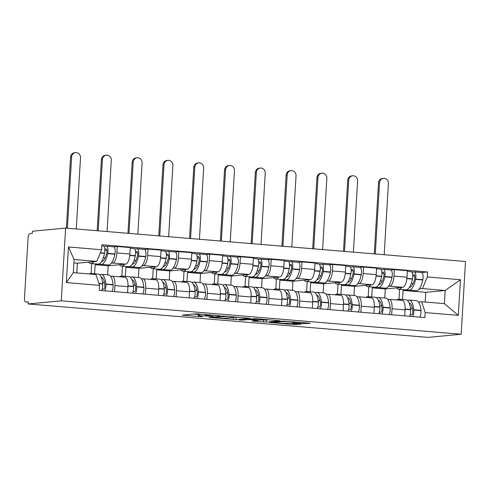 <?xml version="1.0" encoding="UTF-8"?>
<svg xmlns="http://www.w3.org/2000/svg" width="490" height="490" viewBox="0 0 490 490"><rect width="100%" height="100%" fill="white"/><g stroke="black" fill="none" stroke-linecap="round" stroke-linejoin="round"><path stroke-width="0.73" d="M220.249 315.781L196.135 313.808L182.109 315.162L202.419 316.754A6.682 0.41 -176.6 0 1 198.217 316.124A6.682 0.41 -176.6 0 1 198.689 316.001L199.846 315.891A6.682 0.41 -176.6 0 1 208.513 316.179L213.077 316.46L209.591 316.075A6.682 0.41 -176.6 0 1 205.39 315.444A6.682 0.41 -176.6 0 1 205.861 315.321L207.019 315.211A6.682 0.41 -176.6 0 1 215.686 315.499L220.249 315.781M303.549 323.614L310.152 323.339L308.988 323.1L283.416 321.103L269.384 322.457L293.559 324.564L301.123 324.166L290.025 323.155L284.984 323.284A5.586 0.343 -176.6 0 1 278.743 323.124A5.586 0.343 -176.6 0 1 274.222 322.524A5.586 0.343 -176.6 0 1 274.621 322.42L283.759 321.556A5.586 0.343 -176.6 0 1 290 321.716A5.586 0.343 -176.6 0 1 294.521 322.316A5.586 0.343 -176.6 0 1 294.123 322.42L292.45 322.604L293.767 322.8L303.549 323.614L303.61 322.653M461.182 334.241L428.021 337.383L28.132 303.959L61.287 300.817L461.182 334.241L465.5 261.507L65.611 228.089L32.45 231.225L32.322 233.35L29.89 233.577A4.257 1.556 -85.2 0 0 28.065 237.969L24.5 297.975A4.257 1.556 -85.2 0 0 25.719 302.073A4.257 1.556 -85.2 0 0 25.817 302.073L25.719 302.073M249.9 318.304L223.164 316.068L209.132 317.422L236.015 319.615L249.906 318.206M256 318.671L280.176 320.779L266.144 322.132L253.649 321.226L252.338 321.03L258.114 320.46L256.95 320.227L247.75 319.59L241.889 320.148L239.071 319.946L256 318.671M28.132 303.959L28.255 301.84L25.817 302.073M61.287 300.817L65.611 228.089M110.611 276.305L111.879 276.189A9.788 3.583 94.8 0 1 112.118 276.182A9.788 3.583 94.8 0 1 114.917 285.596L114.556 291.636M100.401 264.202L95.14 264.698L94.601 273.781M107.629 274.872L108.168 265.788L125.691 264.128A9.788 3.583 -85.2 0 0 129.881 254.028L116.853 252.944A9.788 3.583 94.8 0 1 112.663 263.038L111.365 263.161M116.853 252.944L117.239 246.476L113.668 246.813M127.584 292.72L127.945 286.687A9.788 3.583 -85.2 0 0 125.146 277.273L112.118 276.182M129.881 254.028L130.267 247.566L117.239 246.476M141.402 278.877L142.67 278.761A9.788 3.583 94.8 0 1 142.909 278.755A9.788 3.583 94.8 0 1 145.708 288.169L145.346 294.208M131.191 266.774L125.93 267.271L125.391 276.354M144.458 249.386L148.029 249.049L147.649 255.517A9.788 3.583 94.8 0 1 143.454 265.611L142.155 265.733M158.374 295.292L158.736 289.259A9.788 3.583 -85.2 0 0 155.936 279.845L142.909 278.755M138.419 277.444L138.958 268.361L156.482 266.701A9.788 3.583 -85.2 0 0 160.671 256.607L161.057 250.139L148.029 249.049M172.192 281.456L173.46 281.334A9.788 3.583 94.8 0 1 173.699 281.334A9.788 3.583 94.8 0 1 176.498 290.748L176.137 296.781M161.982 269.347L156.72 269.843L156.181 278.926M175.249 251.958L178.819 251.621L178.44 258.089A9.788 3.583 94.8 0 1 174.244 268.183L172.946 268.312M189.165 297.871L189.526 291.832A9.788 3.583 -85.2 0 0 186.727 282.418L173.699 281.334M169.209 280.017L169.748 270.933L187.272 269.273A9.788 3.583 -85.2 0 0 191.468 259.179L191.847 252.711L178.819 251.621M202.982 284.029L204.257 283.906A9.788 3.583 94.8 0 1 204.489 283.906A9.788 3.583 94.8 0 1 207.288 293.32L206.927 299.353M192.772 271.919L187.511 272.422L186.972 281.499M206.039 254.537L209.616 254.194L209.23 260.662A9.788 3.583 94.8 0 1 205.034 270.762L203.736 270.884M219.955 300.444L220.316 294.404A9.788 3.583 -85.2 0 0 217.517 284.996L204.489 283.906M200 282.589L200.539 273.506L218.062 271.846A9.788 3.583 -85.2 0 0 222.258 261.752L222.638 255.284L209.616 254.194M233.773 286.601L235.047 286.479A9.788 3.583 94.8 0 1 235.28 286.479A9.788 3.583 94.8 0 1 238.079 295.893L237.724 301.926M223.563 274.492L218.301 274.994L217.762 284.078M236.829 257.109L240.406 256.766L240.02 263.234A9.788 3.583 94.8 0 1 235.825 273.334L234.526 273.457M250.745 303.016L251.107 296.983A9.788 3.583 -85.2 0 0 248.308 287.569L235.28 286.479M230.79 285.162L231.329 276.078L248.853 274.425A9.788 3.583 -85.2 0 0 253.048 264.324L253.428 257.856L240.406 256.766M264.563 289.174L265.837 289.051A9.788 3.583 94.8 0 1 266.07 289.051A9.788 3.583 94.8 0 1 268.869 298.465L268.514 304.498M254.353 277.064L249.092 277.567L248.553 286.65M267.62 259.682L271.197 259.345L270.811 265.807A9.788 3.583 94.8 0 1 266.615 275.907L265.317 276.029M281.542 305.589L281.897 299.555A9.788 3.583 -85.2 0 0 279.098 290.141L266.07 289.051M261.58 287.734L262.119 278.657L279.643 276.997A9.788 3.583 -85.2 0 0 283.839 266.897L284.225 260.429L271.197 259.345M295.354 291.746L296.628 291.624A9.788 3.583 94.8 0 1 296.86 291.624A9.788 3.583 94.8 0 1 299.66 301.038L299.304 307.071M285.143 279.643L279.888 280.139L279.343 289.223M298.416 262.254L301.987 261.917L301.601 268.385A9.788 3.583 94.8 0 1 297.406 278.479L296.107 278.602M312.332 308.161L312.687 302.128A9.788 3.583 -85.2 0 0 309.888 292.714L296.86 291.624M292.371 290.313L292.91 281.229L310.433 279.57A9.788 3.583 -85.2 0 0 314.629 269.469L315.015 263.007L301.987 261.917M326.144 294.319L327.418 294.202A9.788 3.583 94.8 0 1 327.651 294.196A9.788 3.583 94.8 0 1 330.456 303.61L330.095 309.649M315.934 282.216L310.678 282.712L310.139 291.795M329.207 264.827L332.777 264.49L332.392 270.958A9.788 3.583 94.8 0 1 328.202 281.052L326.904 281.174M343.123 310.733L343.478 304.7A9.788 3.583 -85.2 0 0 340.679 295.286L327.651 294.196M323.161 292.885L323.7 283.802L341.224 282.142A9.788 3.583 -85.2 0 0 345.419 272.048L345.805 265.58L332.777 264.49M356.941 296.891L358.208 296.775A9.788 3.583 94.8 0 1 358.447 296.775A9.788 3.583 94.8 0 1 361.246 306.183L360.885 312.222M346.73 284.788L341.469 285.284L340.93 294.368M359.997 267.399L363.568 267.062L363.182 273.53A9.788 3.583 94.8 0 1 358.992 283.624L357.694 283.747M373.913 313.312L374.268 307.273A9.788 3.583 -85.2 0 0 371.469 297.859L358.447 296.775M353.958 295.458L354.497 286.374L372.014 284.714A9.788 3.583 -85.2 0 0 376.21 274.621L376.596 268.153L363.568 267.062M387.731 299.47L388.999 299.347A9.788 3.583 94.8 0 1 389.238 299.347A9.788 3.583 94.8 0 1 392.037 308.761L391.675 314.794M377.521 287.361L372.259 287.857L371.72 296.94M390.787 269.972L394.358 269.635L393.972 276.103A9.788 3.583 94.8 0 1 389.783 286.203L388.484 286.325M404.703 315.885L405.065 309.845A9.788 3.583 -85.2 0 0 402.266 300.431L389.238 299.347M384.748 298.03L385.287 288.947L402.811 287.287A9.788 3.583 -85.2 0 0 407 277.193L407.386 270.725L394.358 269.635M385.287 288.947L372.259 287.857M354.497 286.374L341.469 285.284M323.7 283.802L310.678 282.712M292.91 281.229L279.888 280.139M262.119 278.657L249.092 277.567M231.329 276.078L218.301 274.994M200.539 273.506L187.511 272.422M169.748 270.933L156.72 269.843M138.958 268.361L125.93 267.271M108.168 265.788L95.14 264.698M76.795 272.918L77.377 263.216L96.781 261.378L74.082 259.48L73.304 272.624L96.003 274.523L99.501 285.364L99.201 290.35L424.879 317.569L425.173 312.583L421.676 301.742L444.375 303.641L445.159 290.49L422.46 288.598L419.275 288.898M77.377 263.216L73.88 262.922M99.501 285.364L66.34 282.595L68.453 246.972L101.614 249.741L96.781 261.378M422.46 288.598L427.292 276.96L427.586 271.981L101.914 244.761L101.614 249.741M427.292 276.96L460.453 279.735L458.334 315.358L425.173 312.583M425.173 302.036L425.749 292.328L445.159 290.49L460.453 279.735M418.521 302.042L421.676 301.742M408.311 289.933L403.05 290.435L402.511 299.513M425.749 292.328L403.05 290.435M421.578 272.55L427.586 271.981M66.34 282.595L73.304 272.624M68.453 246.972L74.082 259.48M444.375 303.641L458.334 315.358M198.744 313.888A6.682 0.41 -176.6 0 0 198.34 314.004L198.217 316.124M193.434 314.066L198.315 314.47M233.54 317.416L238.844 317.238M226.925 316.436L212.844 317.526L216.47 317.924A6.682 0.41 -176.6 0 0 225.137 318.212L233.467 317.422A6.682 0.41 -176.6 0 0 233.938 317.3A6.682 0.41 -176.6 0 0 229.737 316.669L226.937 316.246M268.973 319.756L266.272 320.013L266.144 322.132M263.669 319.933L266.272 320.013M263.957 319.909A5.586 0.343 -176.6 0 0 264.355 319.805A5.586 0.343 -176.6 0 0 259.835 319.198A5.586 0.343 -176.6 0 0 253.593 319.039L250.225 319.382L258.028 320.123L263.957 319.909M104.78 249.092L106.14 248.963A2.609 0.956 94.8 0 1 106.201 248.963A2.609 0.956 94.8 0 1 106.826 252.43L106.765 252.718A13.408 4.906 94.8 0 1 101.657 261.617A13.408 4.906 94.8 0 1 101.479 261.629M99.574 263.657A16.176 5.917 -85.2 0 0 101.105 264.38L108.308 264.98A16.176 5.917 -85.2 0 0 108.694 264.98A16.176 5.917 -85.2 0 0 114.862 254.237L114.917 253.949A5.372 1.966 -85.2 0 0 113.637 246.813L106.434 246.207A5.372 1.966 -85.2 0 0 106.299 246.207L103.996 246.427M101.105 264.38A16.176 5.917 -85.2 0 0 101.491 264.373A16.176 5.917 -85.2 0 0 107.653 253.636L107.714 253.348A5.372 1.966 -85.2 0 0 106.434 246.207M103.145 245.943A5.372 1.966 94.8 0 1 103.274 245.943A5.372 1.966 94.8 0 1 104.554 253.085L104.499 253.373A16.176 5.917 94.8 0 1 98.337 264.11A16.176 5.917 94.8 0 1 97.945 264.116L90.742 263.51A16.176 5.917 -85.2 0 0 91.128 263.51A16.176 5.917 -85.2 0 0 93.823 261.654M88.623 262.15A16.176 5.917 -85.2 0 0 90.742 263.51M76.275 228.977L80.501 157.756A4.79 4.447 84.6 0 0 75.613 152.617A4.79 4.447 84.6 0 0 71.62 157.014L70.597 157.112A4.79 4.447 -95.4 0 1 74.59 152.715L75.613 152.617M92.494 274.229A16.176 5.917 -85.2 0 0 90.926 273.475L98.129 274.075A16.176 5.917 94.8 0 1 102.692 283.765L102.716 284.047A5.372 1.966 94.8 0 1 101.577 290.546M90.926 273.475A16.176 5.917 -85.2 0 0 89.254 273.959M104.738 290.815A5.372 1.966 -85.2 0 0 105.877 284.31L105.852 284.029A16.176 5.917 -85.2 0 0 101.289 274.339A16.176 5.917 -85.2 0 0 99.66 274.798M111.941 291.415A5.372 1.966 -85.2 0 0 113.08 284.911L113.055 284.629A16.176 5.917 -85.2 0 0 108.492 274.939L101.289 274.339M91.079 273.487L91.667 263.589M101.203 277.113A13.408 4.906 94.8 0 1 104.842 285.131L104.866 285.407A2.609 0.956 94.8 0 1 103.758 289.045L102.165 289.192M102.6 282.846L103.904 282.724A13.408 4.906 94.8 0 1 104.297 281.726M103.904 282.724L102.569 282.608M105.16 257.893L103.317 257.74M104.836 250.372L106.894 250.176M67.387 228.236L71.62 157.014M70.597 157.112L66.377 228.15M135.571 251.67L136.931 251.542A2.609 0.956 94.8 0 1 136.992 251.535A2.609 0.956 94.8 0 1 137.617 255.002L137.555 255.29A13.408 4.906 94.8 0 1 132.447 264.196A13.408 4.906 94.8 0 1 132.269 264.202M130.365 266.229A16.176 5.917 -85.2 0 0 131.896 266.952L139.099 267.552A16.176 5.917 -85.2 0 0 139.485 267.552A16.176 5.917 -85.2 0 0 145.653 256.809L145.708 256.527A5.372 1.966 -85.2 0 0 144.428 249.386L137.225 248.779A5.372 1.966 -85.2 0 0 137.096 248.779L134.787 249M131.896 266.952A16.176 5.917 -85.2 0 0 132.282 266.952A16.176 5.917 -85.2 0 0 138.45 256.209L138.505 255.921A5.372 1.966 -85.2 0 0 137.225 248.779M133.935 248.516A5.372 1.966 94.8 0 1 134.064 248.516A5.372 1.966 94.8 0 1 135.344 255.657L135.289 255.945A16.176 5.917 94.8 0 1 129.127 266.683A16.176 5.917 94.8 0 1 128.735 266.689L121.532 266.088A16.176 5.917 -85.2 0 0 121.918 266.082A16.176 5.917 -85.2 0 0 124.619 264.226M119.413 264.723A16.176 5.917 -85.2 0 0 121.532 266.088M107.065 231.55L111.291 160.328A4.79 4.447 84.6 0 0 106.404 155.189A4.79 4.447 84.6 0 0 102.41 159.587L101.393 159.685A4.79 4.447 -95.4 0 1 105.381 155.287L106.404 155.189M123.615 277.144A16.176 5.917 -85.2 0 0 121.716 276.048L128.925 276.648A16.176 5.917 94.8 0 1 133.482 286.338L133.507 286.619A5.372 1.966 94.8 0 1 132.374 293.124M121.716 276.048A16.176 5.917 -85.2 0 0 119.664 276.813M135.528 293.388A5.372 1.966 -85.2 0 0 136.667 286.883L136.643 286.601A16.176 5.917 -85.2 0 0 132.079 276.911A16.176 5.917 -85.2 0 0 130.45 277.371M142.731 293.988A5.372 1.966 -85.2 0 0 143.87 287.483L143.846 287.207A16.176 5.917 -85.2 0 0 139.283 277.518L132.079 276.911M121.869 276.06L122.457 266.162M131.994 279.686A13.408 4.906 94.8 0 1 135.632 287.704L135.656 287.979A2.609 0.956 94.8 0 1 134.548 291.617L132.955 291.764M133.39 285.419L134.695 285.296A13.408 4.906 94.8 0 1 135.093 284.304M134.695 285.296L133.36 285.186M135.957 260.466L134.107 260.312M135.626 252.944L137.684 252.754M98.184 230.808L102.41 159.587M101.393 159.685L97.173 230.723M166.367 254.243L167.721 254.114A2.609 0.956 94.8 0 1 167.782 254.114A2.609 0.956 94.8 0 1 168.407 257.575L168.346 257.863A13.408 4.906 94.8 0 1 163.237 266.768A13.408 4.906 94.8 0 1 163.06 266.774M161.155 268.802A16.176 5.917 -85.2 0 0 162.686 269.525L169.889 270.125A16.176 5.917 -85.2 0 0 170.281 270.125A16.176 5.917 -85.2 0 0 176.443 259.388L176.498 259.1A5.372 1.966 -85.2 0 0 175.218 251.958L168.015 251.358A5.372 1.966 -85.2 0 0 167.886 251.358L165.583 251.572M162.686 269.525A16.176 5.917 -85.2 0 0 163.072 269.525A16.176 5.917 -85.2 0 0 169.24 258.781L169.295 258.493A5.372 1.966 -85.2 0 0 168.015 251.358M164.726 251.094A5.372 1.966 94.8 0 1 164.854 251.088A5.372 1.966 94.8 0 1 166.141 258.23L166.079 258.518A16.176 5.917 94.8 0 1 159.918 269.261A16.176 5.917 94.8 0 1 159.526 269.261L152.323 268.661A16.176 5.917 -85.2 0 0 152.715 268.655A16.176 5.917 -85.2 0 0 155.41 266.805M150.21 267.295A16.176 5.917 -85.2 0 0 152.323 268.661M137.855 234.128L142.088 162.907A4.79 4.447 84.6 0 0 137.194 157.768A4.79 4.447 84.6 0 0 133.2 162.159L132.184 162.257A4.79 4.447 -95.4 0 1 136.171 157.86L137.194 157.768M154.411 279.716A16.176 5.917 -85.2 0 0 152.506 278.62L159.716 279.22A16.176 5.917 94.8 0 1 164.273 288.91L164.297 289.192A5.372 1.966 94.8 0 1 163.164 295.697M152.506 278.62A16.176 5.917 -85.2 0 0 150.454 279.386M166.318 295.96A5.372 1.966 -85.2 0 0 167.458 289.455L167.433 289.174A16.176 5.917 -85.2 0 0 162.87 279.484A16.176 5.917 -85.2 0 0 161.241 279.943M173.527 296.56A5.372 1.966 -85.2 0 0 174.661 290.055L174.636 289.78A16.176 5.917 -85.2 0 0 170.079 280.09L162.87 279.484M152.66 278.632L153.248 268.734M162.784 282.264A13.408 4.906 94.8 0 1 166.422 290.276L166.447 290.558A2.609 0.956 94.8 0 1 165.338 294.19L163.746 294.337M164.181 287.991L165.485 287.869A13.408 4.906 94.8 0 1 165.883 286.877M165.485 287.869L164.15 287.759M166.747 263.044L164.897 262.885M166.416 255.523L168.474 255.327M128.974 233.381L133.2 162.159M132.184 162.257L127.963 233.301M197.158 256.815L198.511 256.687A2.609 0.956 94.8 0 1 198.573 256.687A2.609 0.956 94.8 0 1 199.197 260.147L199.136 260.435A13.408 4.906 94.8 0 1 194.028 269.341A13.408 4.906 94.8 0 1 193.85 269.347M191.945 271.38A16.176 5.917 -85.2 0 0 193.477 272.097L200.68 272.703A16.176 5.917 -85.2 0 0 201.071 272.697A16.176 5.917 -85.2 0 0 207.233 261.96L207.295 261.672A5.372 1.966 -85.2 0 0 206.008 254.531L198.805 253.93A5.372 1.966 -85.2 0 0 198.677 253.93L196.374 254.145M193.477 272.097A16.176 5.917 -85.2 0 0 193.862 272.097A16.176 5.917 -85.2 0 0 200.03 261.354L200.085 261.072A5.372 1.966 -85.2 0 0 198.805 253.93M195.516 253.667A5.372 1.966 94.8 0 1 195.645 253.667A5.372 1.966 94.8 0 1 196.931 260.803L196.87 261.09A16.176 5.917 94.8 0 1 190.708 271.834A16.176 5.917 94.8 0 1 190.316 271.834L183.113 271.233A16.176 5.917 -85.2 0 0 183.505 271.227A16.176 5.917 -85.2 0 0 186.2 269.378M181 269.868A16.176 5.917 -85.2 0 0 183.113 271.233M168.646 236.701L172.878 165.479A4.79 4.447 84.6 0 0 167.984 160.34A4.79 4.447 84.6 0 0 163.997 164.732L162.974 164.83A4.79 4.447 -95.4 0 1 166.961 160.438L167.984 160.34M185.202 282.295A16.176 5.917 -85.2 0 0 183.303 281.193L190.506 281.799A16.176 5.917 94.8 0 1 195.063 291.489L195.087 291.764A5.372 1.966 94.8 0 1 193.954 298.269M183.303 281.193A16.176 5.917 -85.2 0 0 181.245 281.964M197.109 298.533A5.372 1.966 -85.2 0 0 198.248 292.028L198.223 291.752A16.176 5.917 -85.2 0 0 193.66 282.062A16.176 5.917 -85.2 0 0 192.037 282.516M204.318 299.133A5.372 1.966 -85.2 0 0 205.451 292.634L205.426 292.352A16.176 5.917 -85.2 0 0 200.869 282.663L193.66 282.062M183.45 281.205L184.038 271.313M193.575 284.837A13.408 4.906 94.8 0 1 197.213 292.849L197.237 293.13A2.609 0.956 94.8 0 1 196.129 296.762L194.542 296.916M194.971 290.564L196.276 290.441A13.408 4.906 94.8 0 1 196.674 289.449M196.276 290.441L194.946 290.331M197.537 265.617L195.688 265.457M197.207 258.095L199.265 257.899M159.764 235.953L163.997 164.732M162.974 164.83L158.754 235.874M227.948 259.388L229.302 259.259A2.609 0.956 94.8 0 1 229.363 259.259A2.609 0.956 94.8 0 1 229.988 262.726L229.933 263.007A13.408 4.906 94.8 0 1 224.818 271.913A13.408 4.906 94.8 0 1 224.641 271.919M222.736 273.953A16.176 5.917 -85.2 0 0 224.267 274.67L231.47 275.276A16.176 5.917 -85.2 0 0 231.862 275.27A16.176 5.917 -85.2 0 0 238.024 264.533L238.085 264.245A5.372 1.966 -85.2 0 0 236.799 257.103L229.596 256.503A5.372 1.966 -85.2 0 0 229.467 256.503L227.164 256.723M224.267 274.67A16.176 5.917 -85.2 0 0 224.659 274.67A16.176 5.917 -85.2 0 0 230.821 263.932L230.876 263.644A5.372 1.966 -85.2 0 0 229.596 256.503M226.307 256.239A5.372 1.966 94.8 0 1 226.435 256.239A5.372 1.966 94.8 0 1 227.721 263.381L227.66 263.669A16.176 5.917 94.8 0 1 221.498 274.406A16.176 5.917 94.8 0 1 221.106 274.406L213.903 273.806A16.176 5.917 -85.2 0 0 214.295 273.806A16.176 5.917 -85.2 0 0 216.99 271.95M211.79 272.44A16.176 5.917 -85.2 0 0 213.903 273.806M199.436 239.273L203.668 168.052A4.79 4.447 84.6 0 0 198.775 162.913A4.79 4.447 84.6 0 0 194.787 167.311L193.764 167.402A4.79 4.447 -95.4 0 1 197.752 163.011L198.775 162.913M215.992 284.868A16.176 5.917 -85.2 0 0 214.093 283.765L221.296 284.372A16.176 5.917 94.8 0 1 225.859 294.061L225.884 294.337A5.372 1.966 94.8 0 1 224.745 300.842M214.093 283.765A16.176 5.917 -85.2 0 0 212.035 284.537M227.905 301.105A5.372 1.966 -85.2 0 0 229.038 294.6L229.014 294.325A16.176 5.917 -85.2 0 0 224.457 284.635A16.176 5.917 -85.2 0 0 222.828 285.088M235.108 301.705A5.372 1.966 -85.2 0 0 236.241 295.207L236.217 294.925A16.176 5.917 -85.2 0 0 231.66 285.235L224.457 284.635M214.246 283.777L214.834 273.886M224.365 287.41A13.408 4.906 94.8 0 1 228.003 295.421L228.028 295.703A2.609 0.956 94.8 0 1 226.919 299.335L225.333 299.488M225.761 293.143L227.072 293.014A13.408 4.906 94.8 0 1 227.464 292.022M227.072 293.014L225.737 292.904M228.328 268.189L226.478 268.036M227.997 260.668L230.061 260.472M190.555 238.532L194.787 167.311M193.764 167.402L189.544 238.446M258.738 261.96L260.092 261.832A2.609 0.956 94.8 0 1 260.159 261.832A2.609 0.956 94.8 0 1 260.778 265.298L260.723 265.586A13.408 4.906 94.8 0 1 255.609 274.486A13.408 4.906 94.8 0 1 255.431 274.492M253.526 276.525A16.176 5.917 -85.2 0 0 255.057 277.248L262.26 277.848A16.176 5.917 -85.2 0 0 262.652 277.848A16.176 5.917 -85.2 0 0 268.814 267.105L268.875 266.817A5.372 1.966 -85.2 0 0 267.589 259.675L260.386 259.075A5.372 1.966 -85.2 0 0 260.257 259.075L257.954 259.296M255.057 277.248A16.176 5.917 -85.2 0 0 255.449 277.242A16.176 5.917 -85.2 0 0 261.611 266.505L261.672 266.217A5.372 1.966 -85.2 0 0 260.386 259.075M257.097 258.812A5.372 1.966 94.8 0 1 257.232 258.812A5.372 1.966 94.8 0 1 258.512 265.954L258.451 266.242A16.176 5.917 94.8 0 1 252.289 276.979A16.176 5.917 94.8 0 1 251.897 276.985L244.694 276.378A16.176 5.917 -85.2 0 0 245.086 276.378A16.176 5.917 -85.2 0 0 247.781 274.523M242.581 275.013A16.176 5.917 -85.2 0 0 244.694 276.378M230.227 241.846L234.459 170.624A4.79 4.447 84.6 0 0 229.565 165.485A4.79 4.447 84.6 0 0 225.578 169.883L224.555 169.981A4.79 4.447 -95.4 0 1 228.542 165.583L229.565 165.485M246.782 287.44A16.176 5.917 -85.2 0 0 244.884 286.344L252.087 286.944A16.176 5.917 94.8 0 1 256.65 296.634L256.674 296.909A5.372 1.966 94.8 0 1 255.535 303.414M244.884 286.344A16.176 5.917 -85.2 0 0 242.826 287.109M258.696 303.678A5.372 1.966 -85.2 0 0 259.829 297.179L259.804 296.897A16.176 5.917 -85.2 0 0 255.247 287.207A16.176 5.917 -85.2 0 0 253.618 287.667M265.899 304.284A5.372 1.966 -85.2 0 0 267.032 297.779L267.007 297.497A16.176 5.917 -85.2 0 0 262.45 287.808L255.247 287.207M245.037 286.356L245.625 276.458M255.155 289.982A13.408 4.906 94.8 0 1 258.793 297.993L258.818 298.275A2.609 0.956 94.8 0 1 257.716 301.907L256.123 302.061M256.552 295.715L257.863 295.586A13.408 4.906 94.8 0 1 258.255 294.594M257.863 295.586L256.527 295.476M259.118 270.762L257.268 270.609M258.793 263.24L260.852 263.044M221.345 241.105L225.578 169.883M224.555 169.981L220.335 241.019M289.529 264.533L290.882 264.404A2.609 0.956 94.8 0 1 290.95 264.404A2.609 0.956 94.8 0 1 291.568 267.871L291.513 268.159A13.408 4.906 94.8 0 1 286.405 277.058A13.408 4.906 94.8 0 1 286.221 277.071M284.316 279.098A16.176 5.917 -85.2 0 0 285.848 279.821L293.051 280.421A16.176 5.917 -85.2 0 0 293.443 280.421A16.176 5.917 -85.2 0 0 299.604 269.678L299.666 269.39A5.372 1.966 -85.2 0 0 298.386 262.248L291.176 261.648A5.372 1.966 -85.2 0 0 291.048 261.648L288.745 261.868M285.848 279.821A16.176 5.917 -85.2 0 0 286.24 279.815A16.176 5.917 -85.2 0 0 292.401 269.077L292.463 268.79A5.372 1.966 -85.2 0 0 291.176 261.648M287.893 261.384A5.372 1.966 94.8 0 1 288.022 261.384A5.372 1.966 94.8 0 1 289.302 268.526L289.247 268.814A16.176 5.917 94.8 0 1 283.079 279.551A16.176 5.917 94.8 0 1 282.693 279.557L275.484 278.951A16.176 5.917 -85.2 0 0 275.876 278.951A16.176 5.917 -85.2 0 0 278.571 277.095M273.371 277.591A16.176 5.917 -85.2 0 0 275.484 278.951M261.017 244.418L265.249 173.197A4.79 4.447 84.6 0 0 260.355 168.058A4.79 4.447 84.6 0 0 256.368 172.456L255.345 172.554A4.79 4.447 -95.4 0 1 259.339 168.156L260.355 168.058M277.573 290.013A16.176 5.917 -85.2 0 0 275.674 288.916L282.877 289.517A16.176 5.917 94.8 0 1 287.44 299.206L287.465 299.488A5.372 1.966 94.8 0 1 286.325 305.987M275.674 288.916A16.176 5.917 -85.2 0 0 273.616 289.682M289.486 306.256A5.372 1.966 -85.2 0 0 290.619 299.751L290.595 299.47A16.176 5.917 -85.2 0 0 286.038 289.78A16.176 5.917 -85.2 0 0 284.408 290.239M296.689 306.856A5.372 1.966 -85.2 0 0 297.828 300.352L297.804 300.07A16.176 5.917 -85.2 0 0 293.24 290.38L286.038 289.78M275.827 288.929L276.415 279.031M285.946 292.555A13.408 4.906 94.8 0 1 289.584 300.572L289.608 300.848A2.609 0.956 94.8 0 1 288.506 304.486L286.913 304.633M287.342 298.288L288.653 298.165A13.408 4.906 94.8 0 1 289.045 297.167M288.653 298.165L287.318 298.049M289.909 273.334L288.065 273.181M289.584 265.813L291.642 265.617M252.136 243.677L256.368 172.456M255.345 172.554L251.125 243.591M320.319 267.105L321.679 266.977A2.609 0.956 94.8 0 1 321.74 266.977A2.609 0.956 94.8 0 1 322.359 270.443L322.304 270.731A13.408 4.906 94.8 0 1 317.195 279.631A13.408 4.906 94.8 0 1 317.012 279.643M315.113 281.67A16.176 5.917 -85.2 0 0 316.638 282.393L323.847 282.993A16.176 5.917 -85.2 0 0 324.233 282.993A16.176 5.917 -85.2 0 0 330.401 272.25L330.456 271.962A5.372 1.966 -85.2 0 0 329.176 264.827L321.967 264.22A5.372 1.966 -85.2 0 0 321.838 264.22L319.535 264.441M316.638 282.393A16.176 5.917 -85.2 0 0 317.03 282.393A16.176 5.917 -85.2 0 0 323.192 271.65L323.253 271.362A5.372 1.966 -85.2 0 0 321.967 264.22M318.684 263.957A5.372 1.966 94.8 0 1 318.812 263.957A5.372 1.966 94.8 0 1 320.093 271.099L320.037 271.387A16.176 5.917 94.8 0 1 313.87 282.124A16.176 5.917 94.8 0 1 313.484 282.13L306.281 281.529A16.176 5.917 -85.2 0 0 306.667 281.523A16.176 5.917 -85.2 0 0 309.362 279.668M304.161 280.164A16.176 5.917 -85.2 0 0 306.281 281.529M291.807 246.991L296.04 175.769A4.79 4.447 84.6 0 0 291.146 170.63A4.79 4.447 84.6 0 0 287.158 175.028L286.136 175.126A4.79 4.447 -95.4 0 1 290.129 170.728L291.146 170.63M308.363 292.585A16.176 5.917 -85.2 0 0 306.464 291.489L313.667 292.089A16.176 5.917 94.8 0 1 318.231 301.779L318.255 302.061A5.372 1.966 94.8 0 1 317.116 308.565M306.464 291.489A16.176 5.917 -85.2 0 0 304.413 292.254M320.276 308.829A5.372 1.966 -85.2 0 0 321.409 302.324L321.385 302.042A16.176 5.917 -85.2 0 0 316.828 292.352A16.176 5.917 -85.2 0 0 315.199 292.812M327.479 309.429A5.372 1.966 -85.2 0 0 328.619 302.924L328.594 302.649A16.176 5.917 -85.2 0 0 324.031 292.959L316.828 292.352M306.618 291.501L307.206 281.603M316.742 295.127A13.408 4.906 94.8 0 1 320.38 303.145L320.399 303.42A2.609 0.956 94.8 0 1 319.296 307.059L317.704 307.206M318.139 300.86L319.443 300.738A13.408 4.906 94.8 0 1 319.835 299.745M319.443 300.738L318.108 300.627M320.699 275.907L318.855 275.754M320.374 268.385L322.432 268.195M282.926 246.25L287.158 175.028M286.136 175.126L281.915 246.164M351.11 269.684L352.469 269.555A2.609 0.956 94.8 0 1 352.531 269.555A2.609 0.956 94.8 0 1 353.155 273.016L353.094 273.304A13.408 4.906 94.8 0 1 347.986 282.209A13.408 4.906 94.8 0 1 347.802 282.216M345.903 284.243A16.176 5.917 -85.2 0 0 347.428 284.966L354.638 285.566A16.176 5.917 -85.2 0 0 355.023 285.566A16.176 5.917 -85.2 0 0 361.191 274.829L361.246 274.541A5.372 1.966 -85.2 0 0 359.966 267.399L352.763 266.793A5.372 1.966 -85.2 0 0 352.629 266.799L350.326 267.013M347.428 284.966A16.176 5.917 -85.2 0 0 347.82 284.966A16.176 5.917 -85.2 0 0 353.982 274.222L354.043 273.935A5.372 1.966 -85.2 0 0 352.763 266.793M349.474 266.529A5.372 1.966 94.8 0 1 349.603 266.529A5.372 1.966 94.8 0 1 350.883 273.671L350.828 273.959A16.176 5.917 94.8 0 1 344.66 284.702A16.176 5.917 94.8 0 1 344.274 284.702L337.071 284.102A16.176 5.917 -85.2 0 0 337.457 284.096A16.176 5.917 -85.2 0 0 340.152 282.246M334.952 282.736A16.176 5.917 -85.2 0 0 337.071 284.102M322.598 249.563L326.83 178.342A4.79 4.447 84.6 0 0 321.942 173.209A4.79 4.447 84.6 0 0 317.949 177.601L316.926 177.699A4.79 4.447 -95.4 0 1 320.919 173.301L321.942 173.209M339.154 295.158A16.176 5.917 -85.2 0 0 337.255 294.061L344.458 294.661A16.176 5.917 94.8 0 1 349.021 304.351L349.045 304.633A5.372 1.966 94.8 0 1 347.906 311.138M337.255 294.061A16.176 5.917 -85.2 0 0 335.203 294.827M351.067 311.401A5.372 1.966 -85.2 0 0 352.206 304.896L352.181 304.615A16.176 5.917 -85.2 0 0 347.618 294.925A16.176 5.917 -85.2 0 0 345.989 295.384M358.27 312.001A5.372 1.966 -85.2 0 0 359.409 305.497L359.384 305.221A16.176 5.917 -85.2 0 0 354.821 295.531L347.618 294.925M337.408 294.074L337.996 284.175M347.533 297.7A13.408 4.906 94.8 0 1 351.171 305.717L351.195 305.999A2.609 0.956 94.8 0 1 350.087 309.631L348.494 309.778M348.929 303.433L350.234 303.31A13.408 4.906 94.8 0 1 350.626 302.318M350.234 303.31L348.898 303.2M351.489 278.479L349.646 278.326M351.165 270.958L353.223 270.768M313.716 248.822L317.949 177.601M316.926 177.699L312.706 248.736M381.9 272.256L383.26 272.128A2.609 0.956 94.8 0 1 383.321 272.128A2.609 0.956 94.8 0 1 383.946 275.588L383.884 275.876A13.408 4.906 94.8 0 1 378.776 284.782A13.408 4.906 94.8 0 1 378.599 284.788M376.694 286.822A16.176 5.917 -85.2 0 0 378.225 287.538L385.428 288.144A16.176 5.917 -85.2 0 0 385.814 288.138A16.176 5.917 -85.2 0 0 391.982 277.401L392.037 277.113A5.372 1.966 -85.2 0 0 390.757 269.972L383.554 269.371A5.372 1.966 -85.2 0 0 383.425 269.371L381.116 269.586M378.225 287.538A16.176 5.917 -85.2 0 0 378.611 287.538A16.176 5.917 -85.2 0 0 384.779 276.795L384.834 276.513A5.372 1.966 -85.2 0 0 383.554 269.371M380.265 269.108A5.372 1.966 94.8 0 1 380.393 269.108A5.372 1.966 94.8 0 1 381.673 276.244L381.618 276.532A16.176 5.917 94.8 0 1 375.456 287.275A16.176 5.917 94.8 0 1 375.064 287.275L367.861 286.675A16.176 5.917 -85.2 0 0 368.247 286.668A16.176 5.917 -85.2 0 0 370.948 284.819M365.742 285.309A16.176 5.917 -85.2 0 0 367.861 286.675M353.394 252.142L357.62 180.92A4.79 4.447 84.6 0 0 352.733 175.781A4.79 4.447 84.6 0 0 348.739 180.173L347.722 180.271A4.79 4.447 -95.4 0 1 351.71 175.873L352.733 175.781M369.944 297.736A16.176 5.917 -85.2 0 0 368.045 296.634L375.254 297.234A16.176 5.917 94.8 0 1 379.811 306.924L379.836 307.206A5.372 1.966 94.8 0 1 378.703 313.71M368.045 296.634A16.176 5.917 -85.2 0 0 365.993 297.406M381.857 313.974A5.372 1.966 -85.2 0 0 382.996 307.469L382.972 307.193A16.176 5.917 -85.2 0 0 378.409 297.504A16.176 5.917 -85.2 0 0 376.779 297.957M389.06 314.574A5.372 1.966 -85.2 0 0 390.199 308.075L390.175 307.793A16.176 5.917 -85.2 0 0 385.612 298.104L378.409 297.504M368.198 296.646L368.786 286.748M378.323 300.278A13.408 4.906 94.8 0 1 381.961 308.29L381.986 308.571A2.609 0.956 94.8 0 1 380.877 312.204L379.285 312.357M379.719 306.005L381.024 305.882A13.408 4.906 94.8 0 1 381.422 304.89M381.024 305.882L379.689 305.772M382.286 281.058L380.436 280.899M381.955 273.536L384.013 273.34M344.507 251.395L348.739 180.173M347.722 180.271L343.496 251.315M412.696 274.829L414.05 274.7A2.609 0.956 94.8 0 1 414.111 274.7A2.609 0.956 94.8 0 1 414.736 278.167L414.675 278.449A13.408 4.906 94.8 0 1 409.567 287.354A13.408 4.906 94.8 0 1 409.389 287.361M407.484 289.394A16.176 5.917 -85.2 0 0 409.015 290.111L416.218 290.717A16.176 5.917 -85.2 0 0 416.61 290.711A16.176 5.917 -85.2 0 0 422.772 279.974L422.827 279.686A5.372 1.966 -85.2 0 0 421.547 272.544L414.344 271.944A5.372 1.966 -85.2 0 0 414.215 271.944L411.912 272.164M409.015 290.111A16.176 5.917 -85.2 0 0 409.401 290.111A16.176 5.917 -85.2 0 0 415.569 279.374L415.624 279.086A5.372 1.966 -85.2 0 0 414.344 271.944M411.055 271.68A5.372 1.966 94.8 0 1 411.184 271.68A5.372 1.966 94.8 0 1 412.47 278.822L412.409 279.104A16.176 5.917 94.8 0 1 406.247 289.847A16.176 5.917 94.8 0 1 405.855 289.847L398.652 289.247A16.176 5.917 -85.2 0 0 399.038 289.247A16.176 5.917 -85.2 0 0 401.739 287.391M396.539 287.881A16.176 5.917 -85.2 0 0 398.652 289.247M384.185 254.714L388.417 183.493A4.79 4.447 84.6 0 0 383.523 178.354A4.79 4.447 84.6 0 0 379.53 182.752L378.513 182.844A4.79 4.447 -95.4 0 1 382.5 178.452L383.523 178.354M400.74 300.309A16.176 5.917 -85.2 0 0 398.836 299.206L406.045 299.813A16.176 5.917 94.8 0 1 410.602 309.502L410.626 309.778A5.372 1.966 94.8 0 1 409.493 316.283M398.836 299.206A16.176 5.917 -85.2 0 0 396.784 299.978M412.647 316.546A5.372 1.966 -85.2 0 0 413.787 310.041L413.762 309.766A16.176 5.917 -85.2 0 0 409.199 300.076A16.176 5.917 -85.2 0 0 407.57 300.529M419.85 317.146A5.372 1.966 -85.2 0 0 420.99 310.648L420.965 310.366A16.176 5.917 -85.2 0 0 416.402 300.676L409.199 300.076M398.989 299.219L399.577 289.327M409.113 302.851A13.408 4.906 94.8 0 1 412.752 310.862L412.776 311.144A2.609 0.956 94.8 0 1 411.667 314.776L410.075 314.929M410.51 308.578L411.814 308.455A13.408 4.906 94.8 0 1 412.213 307.463M411.814 308.455L410.479 308.345M413.076 283.63L411.226 283.477M412.745 276.109L414.803 275.913M375.303 253.973L379.53 182.752M378.513 182.844L374.293 253.887M376.21 274.621L363.182 273.53M345.419 272.048L332.392 270.958M314.629 269.469L301.601 268.385M283.839 266.897L270.811 265.807M253.048 264.324L240.02 263.234M222.258 261.752L209.23 260.662M191.468 259.179L178.44 258.089M160.671 256.607L147.649 255.517M407 277.193L393.972 276.103M402.811 287.287L389.783 286.203M372.014 284.714L358.992 283.624M374.268 307.273L361.246 306.183M341.224 282.142L328.202 281.052M343.478 304.7L330.456 303.61M310.433 279.57L297.406 278.479M312.687 302.128L299.66 301.038M279.643 276.997L266.615 275.907M281.897 299.555L268.869 298.465M248.853 274.425L235.825 273.334M251.107 296.983L238.079 295.893M218.062 271.846L205.034 270.762M220.316 294.404L207.288 293.32M187.272 269.273L174.244 268.183M189.526 291.832L176.498 290.748M156.482 266.701L143.454 265.611M158.736 289.259L145.708 288.169M125.691 264.128L112.663 263.038M127.945 286.687L114.917 285.596M405.065 309.845L392.037 308.761M207.056 314.586L207.019 315.211M205.91 314.488L205.861 315.321M199.957 313.992L199.846 315.891M198.818 313.894L198.689 316.001M183.444 315.009L183.419 315.358M236.143 317.496L236.015 319.615M233.436 317.428L233.307 319.529M210.467 317.269L210.449 317.618M212.868 317.042L212.844 317.526M263.559 319.946L263.436 322.046M253.673 320.883L253.649 321.226M247.781 319.106L247.75 319.59M241.919 319.664L241.889 320.148M253.624 318.567L253.593 319.039M250.402 318.861L250.372 319.345M293.786 322.451L293.767 322.8M283.784 321.085L283.759 321.556M274.645 321.936L274.621 322.42M296.328 323.682L296.272 324.649M293.626 323.455L293.559 324.564M270.719 322.304L270.701 322.653M306.305 322.879L306.256 323.706M114.917 253.949L107.714 253.348M104.554 253.085L100.37 252.736M104.499 253.373L100.254 253.018M102.692 283.765L98.882 283.447M102.716 284.047L98.974 283.735M113.08 284.911L105.877 284.31M114.862 254.237L107.653 253.636M113.055 284.629L105.852 284.029M145.708 256.527L138.505 255.921M135.344 255.657L129.789 255.192M135.289 255.945L129.758 255.486M133.482 286.338L127.976 285.878M133.507 286.619L127.97 286.154M143.87 287.483L136.667 286.883M145.653 256.809L138.45 256.209M143.846 287.207L136.643 286.601M176.498 259.1L169.295 258.493M166.141 258.23L160.579 257.764M166.079 258.518L160.549 258.059M164.273 288.91L158.766 288.451M164.297 289.192L158.76 288.726M174.661 290.055L167.458 289.455M176.443 259.388L169.24 258.781M174.636 289.78L167.433 289.174M207.295 261.672L200.085 261.072M196.931 260.803L191.37 260.343M196.87 261.09L191.339 260.631M195.063 291.489L189.563 291.023M195.087 291.764L189.55 291.305M205.451 292.634L198.248 292.028M207.233 261.96L200.03 261.354M205.426 292.352L198.223 291.752M238.085 264.245L230.876 263.644M227.721 263.381L222.16 262.916M227.66 263.669L222.129 263.204M225.859 294.061L220.353 293.602M225.884 294.337L220.341 293.878M236.241 295.207L229.038 294.6M238.024 264.533L230.821 263.932M236.217 294.925L229.014 294.325M268.875 266.817L261.672 266.217M258.512 265.954L252.95 265.488M258.451 266.242L252.92 265.776M256.65 296.634L251.143 296.174M256.674 296.909L251.131 296.45M267.032 297.779L259.829 297.179M268.814 267.105L261.611 266.505M267.007 297.497L259.804 296.897M299.666 269.39L292.463 268.79M289.302 268.526L283.741 268.061M289.247 268.814L283.71 268.349M287.44 299.206L281.934 298.747M287.465 299.488L281.921 299.023M297.828 300.352L290.619 299.751M299.604 269.678L292.401 269.077M297.804 300.07L290.595 299.47M330.456 271.962L323.253 271.362M320.093 271.099L314.537 270.633M320.037 271.387L314.5 270.927M318.231 301.779L312.724 301.319M318.255 302.061L312.718 301.595M328.619 302.924L321.409 302.324M330.401 272.25L323.192 271.65M328.594 302.649L321.385 302.042M361.246 274.541L354.043 273.935M350.883 273.671L345.327 273.206M350.828 273.959L345.297 273.5M349.021 304.351L343.515 303.892M349.045 304.633L343.508 304.168M359.409 305.497L352.206 304.896M361.191 274.829L353.982 274.222M359.384 305.221L352.181 304.615M392.037 277.113L384.834 276.513M381.673 276.244L376.118 275.784M381.618 276.532L376.087 276.072M379.811 306.924L374.305 306.464M379.836 307.206L374.299 306.746M390.199 308.075L382.996 307.469M391.982 277.401L384.779 276.795M390.175 307.793L382.972 307.193M422.827 279.686L415.624 279.086M412.47 278.822L406.908 278.357M412.409 279.104L406.878 278.645M410.602 309.502L405.095 309.043M410.626 309.778L405.089 309.319M420.99 310.648L413.787 310.041M422.772 279.974L415.569 279.374M420.965 310.366L413.762 309.766M205.451 314.451L205.39 315.444M212.77 317.048L212.74 317.557M233.969 316.834L233.938 317.3M264.38 319.376L264.355 319.805M250.255 318.874L250.225 319.382M294.545 321.893L294.521 322.316M274.253 321.973L274.222 322.524M103.274 245.943L101.847 245.827M134.064 248.516L130.23 248.197M164.854 251.088L161.02 250.77M195.645 253.667L191.811 253.342M226.435 256.239L222.601 255.915M257.232 258.812L253.391 258.493M288.022 261.384L284.182 261.066M318.812 263.957L314.978 263.638M349.603 266.529L345.769 266.211M380.393 269.108L376.559 268.783M411.184 271.68L407.349 271.356"/></g></svg>
